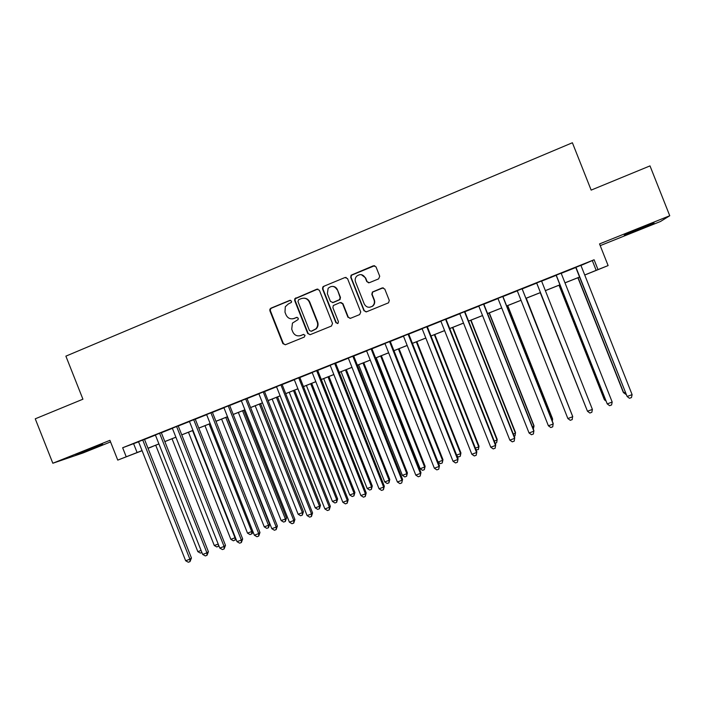 <?xml version="1.0" encoding="UTF-8"?>
<svg xmlns="http://www.w3.org/2000/svg" width="705" height="705" viewBox="0 0 705 705"><rect width="100%" height="100%" fill="white"/><g stroke="black" fill="none" stroke-linecap="round" stroke-linejoin="round"><path stroke-width="1.06" d="M291.535 301.141L289.781 300.374L270.923 308.182L269.892 309.222L269.874 310.746L282.899 343.626L285.393 344.736L304.304 337.06L305.045 335.263L303.282 334.487L300.832 335.492C297.228 336.541 294.558 335.36 292.813 331.949L291.72 329.2L292.443 323.11L298.118 319.559L298.294 318.202L296.532 317.435L294.082 318.44C290.486 319.497 287.816 318.325 286.063 314.915L284.979 312.165L285.305 306.701L288.345 303.952L291.447 302.375L291.535 301.141M290.504 300.295L271.425 308.164L270.394 309.204L270.376 310.72L283.375 343.546L285.261 344.78M303.802 334.39L300.832 335.492M297.157 317.338L294.082 318.44M640.651 228.032L624.26 235.188L654.029 222.93L640.651 228.032M83.102 451.658L75.858 454.884L95.272 447.543L102.578 444.291L83.102 451.658M378.62 278.88L379.722 276.263L375.994 266.851L373.421 265.75L351.09 275.206L350.729 277.303L363.947 310.693L366.512 311.804L388.57 302.798L389.275 300.4L384.771 289.032L382.198 287.922L372.381 292.046L371.817 294.329L374.047 299.951C374.857 302.445 374.276 304.534 372.31 306.234C368.891 308.12 366.203 307.354 364.247 303.943L355.54 281.956C354.809 279.85 355.161 277.946 356.607 276.254C360.105 273.637 363.005 274.192 365.322 277.92L366.776 281.595L369.341 282.696L378.62 278.88M580.946 265.459L594.103 259.766L597.999 269.592L608.115 265.582L584.745 275.038M142.102 450.707L117.753 460.109L109.927 440.343L52.831 463.247L35.25 418.814L82.926 399.206L65.882 356.148L572.389 142.754L591.151 190.112L650.001 165.895L669.75 215.748L599.532 243.912L608.115 265.582M117.753 460.109L142.049 450.592M594.103 259.766L122.652 447.754L126.213 456.761M319.391 290.266L316.862 289.165L294.787 298.726L294.655 300.497L307.732 333.536L310.244 334.646L331.456 326.036L332.531 323.454L319.391 290.266M323.613 286.371L344.992 277.514L347.539 278.616L360.757 311.989L359.665 314.58L350.473 318.316L347.918 317.206L342.577 303.705L340.03 302.595L333.306 305.529L332.892 307.671L338.444 321.7L338.048 323.287L335.915 322.731L322.537 288.962L322.802 287.005L323.613 286.371L344.992 277.514M600.219 245.64L660.488 221.485L669.75 215.748M52.831 463.247L82.961 452.98L110.553 441.92M144.472 439.33L138.532 441.691M161.286 432.623L155.382 434.976M178.198 425.882L172.346 428.217M195.232 419.087L189.416 421.405M212.372 412.258L206.6 414.558M229.627 405.375L223.908 407.657M246.997 398.448L241.321 400.713M264.481 391.478L258.85 393.725M282.088 384.463L276.501 386.684M299.81 377.395L294.276 379.598M317.647 370.284L312.165 372.469M335.606 363.119L330.178 365.287M353.69 355.91L348.305 358.061M371.896 348.649L366.565 350.782M390.226 341.343L384.948 343.45M408.68 333.985L403.454 336.074M427.265 326.582L422.092 328.645M445.974 319.118L440.854 321.163M464.815 311.61L459.757 313.628M483.789 304.04L478.783 306.04M502.894 296.426L497.941 298.4M522.123 288.759L517.241 290.707M541.546 281.013L536.646 282.969M561.154 273.196L556.122 275.206M122.652 447.754L138.585 441.815M144.525 439.444L155.435 435.1M161.33 432.747L172.39 428.34M178.25 426.005L189.469 421.528M195.276 419.211L206.653 414.681M212.425 412.381L223.952 407.781M229.68 405.498L241.374 400.837M247.05 398.572L258.902 393.848M264.534 391.601L276.554 386.816M282.132 384.586L294.32 379.731M299.854 377.519L312.209 372.592M317.699 370.407L330.222 365.419M335.659 363.251L348.358 358.184M353.743 356.043L366.618 350.905M371.949 348.781L385 343.582M390.279 341.476L403.507 336.197M408.733 334.117L422.145 328.768M427.318 326.706L440.907 321.286M446.027 319.25L459.81 313.751M464.868 311.742L478.836 306.173M483.841 304.172L497.994 298.532M502.938 296.558L517.294 290.839M522.176 288.891L536.699 283.102M541.599 281.145L556.174 275.338M561.206 273.329L575.782 267.521M580.894 265.327L575.729 267.389M152.042 446.679L148.05 448.362M584.718 274.985L597.999 269.592M147.997 448.23L158.916 443.903M164.82 441.559L175.889 437.17M181.749 434.844L192.976 430.385M198.792 428.085L210.169 423.564M215.941 421.273L227.486 416.699M233.214 414.425L244.908 409.781M250.592 407.534L262.454 402.828M268.094 400.59L280.123 395.822M285.701 393.601L297.898 388.763M303.441 386.569L315.805 381.661M321.295 379.484L333.826 374.514M339.264 372.355L351.971 367.314M357.356 365.181L370.24 360.07M375.58 357.955L388.64 352.773M393.919 350.676L407.155 345.424M412.39 343.353L425.811 338.021M430.984 335.968L444.591 330.575M449.711 328.548L463.493 323.075M468.561 321.066L482.537 315.523M487.543 313.531L501.713 307.918M506.666 305.952L521.021 300.26M525.912 298.312L540.435 292.549M545.353 290.601L559.929 284.82M564.969 282.82L579.554 277.039M148.041 448.327L152.077 446.767M579.572 277.083L564.987 282.872M559.946 284.873L545.37 290.654M540.462 292.601L525.93 298.365M521.039 300.304L506.684 305.996M501.731 307.962L487.56 313.584M482.555 315.567L468.578 321.11M463.511 323.119L449.728 328.592M444.608 330.619L431.002 336.021M425.829 338.074L412.407 343.397M407.182 345.468L393.936 350.72M388.658 352.817L375.598 357.999M370.257 360.114L357.382 365.225M351.989 367.358L339.281 372.399M333.844 374.558L321.313 379.537M315.822 381.713L303.458 386.613M297.915 388.808L285.728 393.646M280.141 395.866L268.111 400.634M262.471 402.872L250.61 407.578M244.926 409.834L233.232 414.469M227.504 416.743L215.959 421.326M210.187 423.608L198.81 428.129M192.994 430.438L181.767 434.888M175.906 437.215L164.838 441.603M158.933 443.947L148.015 448.274M133.642 443.789L137.105 452.548M592.429 260.885L596.21 270.429M292.54 318.845L294.54 318.404M299.731 335.818L301.273 335.421M317.876 289.041L295.245 298.726L295.104 300.489L308.164 333.474L310.05 334.716M298.691 299.678L297.951 301.484L309.433 330.495L311.196 331.271L315.769 328.918C317.629 326.917 318.105 324.608 317.215 321.991L309.345 302.128C307.583 298.7 304.895 297.528 301.282 298.612L298.691 299.678M303.82 298.153C306.605 298.206 308.587 299.528 309.777 302.119L317.629 321.947C318.519 324.564 318.043 326.864 316.192 328.865L311.628 331.209M346.12 277.409L345.353 277.558M340.903 302.463L342.947 303.696L348.279 317.171L350.129 318.422M324.018 286.389L323.207 287.023L322.943 288.98L336.294 322.679L337.536 323.56M337.025 289.693C334.567 285.842 331.606 285.384 328.142 288.319L327.349 293.685L330.407 301.387L332.945 302.498L339.66 299.563L340.083 297.413L337.404 289.711C336.479 287.64 334.901 286.538 332.681 286.38M332.452 302.621L332.945 302.498M337.404 289.711L340.462 297.413L340.039 299.563L333.324 302.489M361.312 274.642L365.648 277.955L367.102 281.621L368.583 282.846M369.579 307.283L372.619 306.226C374.584 304.525 375.166 302.436 374.355 299.951L374.047 299.951M383.22 287.79L372.689 292.055L372.134 294.337L374.355 299.951M374.707 265.679L351.442 275.25L351.081 277.338L364.274 310.667L366.098 311.918M155.717 445.216L197.841 551.645L201.084 550.438M201.903 552.526L200.387 553.09L197.841 551.645M142.71 439.955L189.901 559.18L185.653 560.757L138.506 441.638M144.454 439.268L191.452 558.016L189.901 559.18L190.006 561.621L188.314 562.246L185.653 560.757M191.452 558.016L190.006 561.621M172.029 438.748L214.285 545.511L218.197 544.057M218.955 545.978L216.832 546.965L214.285 545.511M218.435 544.674L218.479 546.349M188.455 432.236L230.843 539.334L235.003 537.783L192.58 430.596M235.831 538.673L235.567 539.766L233.381 540.805L230.843 539.334M235.038 540.18L235.364 537.492M204.979 425.679L247.508 533.121L251.694 531.561L209.129 424.031M252.778 531.2L252.196 533.562L250.028 534.601L247.508 533.121M251.703 533.976L251.694 531.561L252.619 530.803M221.608 419.078L264.278 526.864L268.482 525.296L269.662 524.3L227.142 416.884M269.662 524.3L268.473 527.728L268.482 525.296L225.785 417.422M268.473 527.728L266.79 528.353L264.278 526.864M159.586 433.231L206.926 552.843L202.661 554.43L155.356 434.914M161.26 432.562L208.416 551.698L206.926 552.843L207.014 555.293L205.314 555.928L202.661 554.43M208.416 551.698L207.014 555.293M176.576 426.454L224.075 546.463L219.784 548.067L172.32 428.155M178.18 425.82L225.485 545.344L224.075 546.463L224.137 548.939L222.419 549.574L219.784 548.067M225.485 545.344L224.137 548.939M193.681 419.634L241.339 540.039L237.012 541.651L189.398 421.343M195.206 419.026L242.67 538.946L241.339 540.039L241.366 542.533L239.638 543.176L237.012 541.651M242.67 538.946L241.366 542.533M210.892 412.777L258.709 533.579L254.355 535.201L206.583 414.496M212.346 412.196L259.969 532.513L258.709 533.579L258.709 536.082L256.973 536.734L254.355 535.201M259.969 532.513L258.709 536.082M238.352 412.443L281.154 520.572L285.393 518.995L286.494 518.025L243.833 410.266M286.494 518.025L285.349 521.444L285.393 518.995L242.555 410.777M285.349 521.444L283.657 522.07L281.154 520.572M228.226 405.868L276.201 527.067L271.822 528.697L223.882 407.596M229.601 405.313L277.382 526.027L276.201 527.067L276.175 529.596L274.421 530.248L271.822 528.697M277.382 526.027L276.175 529.596M255.192 405.763L298.136 514.236L302.401 512.65L303.432 511.698L260.638 403.595M303.432 511.698L302.33 515.117L302.401 512.65L259.422 404.08M302.33 515.117L300.63 515.752L298.136 514.236M245.666 398.907L293.809 520.519L289.394 522.158L241.295 400.651M246.97 398.387L294.919 519.506L293.809 520.519L293.756 523.066L291.993 523.718L289.394 522.158M294.919 519.506L293.756 523.066M272.148 399.03L315.232 507.864L319.524 506.26L320.484 505.344L277.55 396.889M320.484 505.344L319.427 508.746L319.524 506.26L276.404 397.347M319.427 508.746L317.717 509.389L315.232 507.864M263.229 391.91L311.531 513.919L307.089 515.575L258.832 393.663M264.463 391.416L312.562 512.932L311.531 513.919L311.451 516.492L309.671 517.144L307.089 515.575M312.562 512.932L311.451 516.492M289.217 392.262L332.434 501.44L336.752 499.836L337.642 498.937L294.567 390.138M337.642 498.937L336.637 502.339L336.752 499.836L293.5 390.561M336.637 502.339L334.91 502.982L332.434 501.44M280.907 384.86L329.376 507.283L324.899 508.948L276.483 386.622M282.062 384.401L330.328 506.322L329.376 507.283L329.261 509.865L327.473 510.535L324.899 508.948M330.328 506.322L329.261 509.865M306.393 385.45L349.75 494.98L354.104 493.359L354.915 492.495L311.698 383.344M354.915 492.495L353.954 495.888L354.104 493.359L310.702 383.74M353.954 495.888L352.218 496.532L349.75 494.98M298.708 377.765L347.336 500.594L342.841 502.277L294.249 379.537M299.784 377.334L348.208 499.669L347.336 500.594L347.195 503.203L345.397 503.872L342.841 502.277M348.208 499.669L347.195 503.203M323.674 378.594L367.182 488.486L371.561 486.855L372.293 486.009L328.944 376.505M372.293 486.009L371.385 489.393L371.561 486.855L328.019 376.875M371.385 489.393L369.632 490.046L367.182 488.486M316.633 370.618L365.428 493.87L360.889 495.553L312.139 372.407M317.62 370.222L366.221 492.962L365.428 493.87L365.252 496.496L363.436 497.166L360.889 495.553M366.221 492.962L365.252 496.496M341.079 371.694L384.727 481.938L389.134 480.299L389.794 479.479L346.296 369.623M389.794 479.479L388.931 482.854L389.134 480.299L345.45 369.958M388.931 482.854L387.168 483.515L384.727 481.938M334.672 363.427L383.635 487.093L379.07 488.794L330.151 365.225M335.58 363.057L384.34 486.212L383.635 487.093L383.432 489.737L381.608 490.416L379.07 488.794M384.34 486.212L383.432 489.737M358.589 364.741L402.388 475.355L406.82 473.698L407.402 472.914L363.762 362.696M407.402 472.914L406.582 476.28L406.82 473.698L362.987 362.996M406.582 476.28L404.811 476.941L402.388 475.355M352.835 356.184L401.965 480.272L397.373 481.982L348.279 357.999M353.663 355.849L402.59 479.426L401.727 482.934L399.894 483.621L397.373 481.982M402.59 479.426L401.727 482.934M371.121 348.887L420.427 473.408L415.8 475.126L366.538 350.72M371.87 348.587L420.964 472.588L420.154 476.087L418.312 476.774L415.8 475.126M420.964 472.588L420.154 476.087M389.539 341.546L439.012 466.49L434.351 468.226L384.921 343.388M390.2 341.282L439.462 465.697L438.713 469.195L436.844 469.883L434.351 468.226M439.462 465.697L438.713 469.195M376.223 357.752L420.162 468.719L424.621 467.062L425.133 466.296L381.343 355.717M425.133 466.296L424.357 469.653L424.621 467.062L380.647 355.99M424.357 469.653L422.577 470.323L420.162 468.719M393.972 350.711L438.052 462.048L442.546 460.374L442.969 459.642L399.039 348.693M442.969 459.642L442.255 462.991L442.546 460.374L398.422 348.94M442.255 462.991L440.458 463.661L438.052 462.048M456.646 455.113L460.585 453.65L460.929 452.945L416.858 341.634M460.929 452.945L460.268 456.285L460.585 453.65L416.32 341.846M460.268 456.285L458.462 456.955L456.972 455.95M408.08 334.152L457.721 459.528L453.033 461.273L403.427 336.012M408.662 333.923L458.091 458.77L457.386 462.251L455.518 462.947L453.033 461.273M458.091 458.77L457.386 462.251M475.39 448.124L478.748 446.873L479.012 446.195L434.791 334.514M479.012 446.195L478.395 449.526L478.748 446.873L434.333 334.699M478.395 449.526L476.087 449.869M426.745 326.715L476.562 452.513L471.839 454.276L422.066 328.574M427.239 326.512L476.844 451.782L476.201 455.263L474.315 455.968L471.839 454.276M476.844 451.782L476.201 455.263M494.275 441.083L497.034 440.052L497.21 439.409L452.839 327.358M497.21 439.409L496.646 442.731L497.034 440.052L452.46 327.508M496.646 442.731L495.148 443.286M445.542 319.215L495.536 445.454L490.777 447.226L440.837 321.092M445.948 319.057L495.73 444.758L495.139 448.221L493.236 448.926L490.777 447.226M495.73 444.758L495.139 448.221M513.284 433.989L515.434 433.187L515.531 432.57L471.01 320.149M515.531 432.57L515.02 435.884L515.434 433.187L470.72 320.264M515.02 435.884L514.157 436.21M464.472 311.672L514.641 438.343L509.847 440.131L459.73 313.558M464.789 311.539L514.738 437.682L514.209 441.136L512.297 441.85L509.847 440.131M514.738 437.682L514.209 441.136M532.425 426.851L533.967 426.278L533.976 425.688L489.305 312.888M533.306 429.072L533.967 426.278L489.094 312.976M483.533 304.067L533.879 431.187L529.058 432.985L478.757 305.979M483.762 303.978L533.888 430.552L533.412 433.998L531.482 434.721L529.058 432.985M551.698 419.66L552.544 418.761L507.723 305.582M552.297 421.176L552.623 419.316L507.6 305.635M502.727 296.417L553.249 423.978L548.393 425.785L497.915 298.338M502.868 296.364L553.169 423.379L552.746 426.816L550.808 427.538L548.393 425.785M571.103 412.425L526.265 298.233M571.288 412.892L526.221 298.25M522.061 288.706L572.76 416.717L567.869 418.541L517.214 290.645M522.105 288.697L572.583 416.153L572.222 419.581L570.266 420.303L567.869 418.541M540.25 292.681L585.749 406.961M540.277 292.672L585.864 407.252M536.62 282.908L587.476 411.244L536.646 282.899M592.403 409.411L591.83 412.293L589.865 413.024L587.476 411.244L592.403 409.411L541.528 280.951M559.012 285.243L604.255 399.471L605.401 399.629M559.127 285.199L604.573 399.946L605.93 400.969M556.095 275.144L607.225 403.894L556.21 275.091M612.187 402.044L611.579 404.952L609.605 405.683L607.225 403.894L612.187 402.044L561.127 273.135M577.897 277.752L623.299 392.368L623.705 392.808L625.185 392.253M578.1 277.664L623.705 392.808L626.084 394.509M575.703 267.318L627.124 396.492L575.923 267.239M632.112 394.633L631.468 397.558L629.477 398.299L627.124 396.492L632.112 394.633L580.867 265.265M290.248 300.374L289.781 300.374M303.723 334.426L303.282 334.487M296.981 317.4L296.532 317.435M283.375 343.546L282.899 343.626M270.376 310.72L269.874 310.746M271.425 308.164L270.923 308.182M295.104 300.489L294.655 300.497M296.162 297.924L295.712 297.924M270.394 309.204L269.892 309.222M295.245 298.726L294.787 298.726"/></g></svg>
